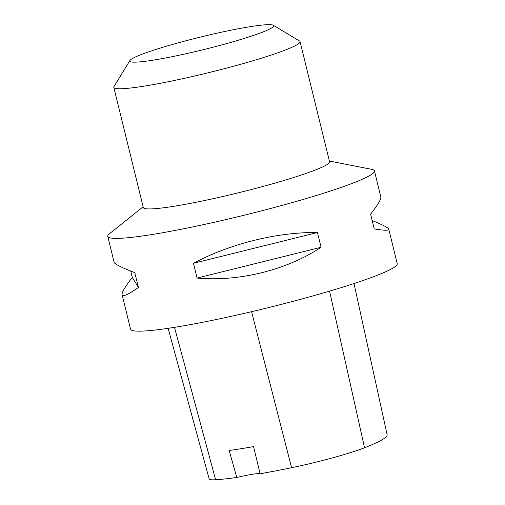 <?xml version="1.0" encoding="UTF-8"?>
<svg xmlns="http://www.w3.org/2000/svg" width="505" height="505" viewBox="0 0 505 505"><rect width="100%" height="100%" fill="white"/><g stroke="black" fill="none" stroke-linecap="round" stroke-linejoin="round"><path stroke-width="0.76" d="M143.136 206.791L109.535 233.689A137.303 11.969 -13.8 0 0 107.767 236.397A137.303 11.969 -13.8 0 0 194.457 226.556A137.303 11.969 -13.8 0 0 339.947 187.835A137.303 11.969 -13.8 0 0 374.445 170.898A137.303 11.969 -13.8 0 0 371.623 169.314L329.386 161.038M107.767 236.397L114.155 262.404C114.704 264.096 121.585 267.524 134.81 272.681L138.433 287.44C128.238 294.592 122.791 297.022 122.096 294.724L130.555 329.165A137.303 11.969 -13.8 0 0 217.245 319.324A137.303 11.969 -13.8 0 0 362.735 280.603A137.303 11.969 -13.8 0 0 397.233 263.667L388.774 229.226C389.039 230.665 384.191 230.558 374.243 228.91L370.613 214.152C377.879 204.847 381.288 199.096 380.833 196.906L374.445 170.898M317.462 232.521L321.092 247.28C286.872 270.024 239.054 281.891 197.108 278.053L193.484 263.294C229.699 243.808 277.516 231.94 317.462 232.521L193.484 263.294M372.191 220.559C382.79 224.845 388.32 227.73 388.774 229.226M122.096 294.724C121.642 292.534 125.051 286.783 132.316 277.479L130.738 271.071M168.121 328.326L209.171 478.961A61.219 5.334 -13.8 0 0 215.616 479.75A152.756 13.313 -13.8 0 0 236.794 477.465L229.156 450.492A153.463 13.376 166.2 0 0 253.56 446.603L260.107 473.747A152.756 13.313 -13.8 0 0 291.574 467.712A61.219 5.334 -13.8 0 0 364.547 447.765A152.756 13.313 -13.8 0 0 387.127 434.729L354.011 283.545M260.107 473.747A26.153 2.279 -13.8 0 0 236.794 477.465M197.108 278.053L321.092 247.28M132.316 277.479L138.433 287.44M273.3 25.25L299.522 40.993A95.893 8.358 166.2 0 1 300.052 41.618L329.569 161.796A95.893 8.358 166.2 0 1 238.442 192.784A95.893 8.358 166.2 0 1 143.319 207.542L113.802 87.365A95.893 8.358 166.2 0 1 113.985 86.563L129.93 60.467A74.096 6.458 166.2 0 1 148.407 51.939A74.096 6.458 166.2 0 1 223.949 31.67A74.096 6.458 166.2 0 1 273.3 25.25A74.096 6.458 166.2 0 1 203.288 49.679A74.096 6.458 166.2 0 1 129.93 60.467M300.052 41.618A95.893 8.358 166.2 0 1 208.918 72.606A95.893 8.358 166.2 0 1 113.802 87.365M364.547 447.765L329.563 291.139M215.616 479.75L174.484 327.341M291.574 467.712L251.572 311.686"/></g></svg>
